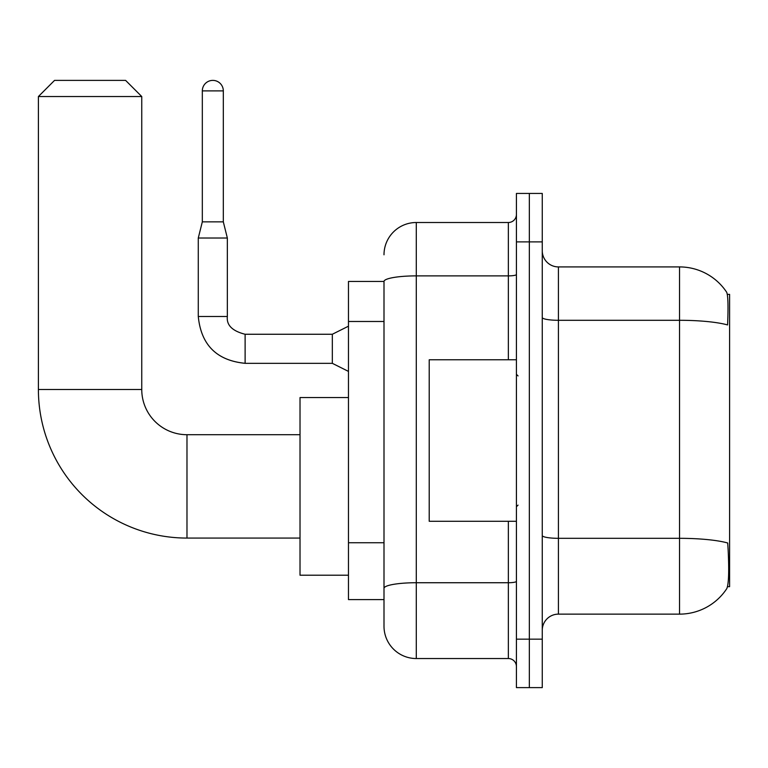 <?xml version="1.0" encoding="UTF-8"?>
<svg xmlns="http://www.w3.org/2000/svg" width="768" height="768" viewBox="0 0 768 768"><rect width="100%" height="100%" fill="white"/><g stroke="black" fill="none" stroke-linecap="round" stroke-linejoin="round"><path stroke-width="1.15" d="M727.507 586.675L729.6 586.675L729.6 294.374L727.306 294.374M384 281.453L348.47 281.453L348.47 599.597L384 599.597L384 626.246L384 281.453A32.294 5.606 180 0 1 416.294 275.885L508.349 275.885L508.349 222.509A8.074 8.074 0 0 0 516.422 214.426M558.413 614.131L679.536 614.131A56.525 56.525 0 0 0 726.797 588.614L726.47 589.094L726.797 588.614C728.736 584.064 729.178 571.037 728.122 549.533L727.709 542.995A56.525 9.811 180 0 0 679.536 538.32L679.536 266.918A56.525 56.525 0 0 1 726.47 291.946L726.47 291.946A56.525 56.525 0 0 0 679.536 266.918L558.413 266.918A16.147 16.147 0 0 1 542.266 250.762A16.147 16.147 0 0 0 558.413 266.918L558.413 614.131A16.147 16.147 0 0 0 542.266 630.278M529.344 639.158L529.344 687.61L542.266 687.61L542.266 639.158L529.344 639.158L529.344 687.61L516.422 687.61L516.422 639.158L529.344 639.158L529.344 241.882L529.344 639.158M516.422 639.158L516.422 193.44L529.344 193.44L529.344 241.882L529.344 193.44L542.266 193.44L542.266 639.158M542.266 317.491A16.147 2.803 0 0 0 558.413 320.294L679.536 320.294A56.525 9.811 180 0 1 727.594 324.941C728.362 306.346 728.054 295.44 726.672 292.243A56.525 56.525 0 0 0 679.536 266.918A56.525 56.525 0 0 1 726.672 292.243M384 254.803A32.294 32.294 0 0 1 416.294 222.509L416.294 658.541L508.349 658.541L508.349 521.27M416.294 222.509L508.349 222.509M384 608.477L384 593.942M516.422 666.614A8.074 8.074 0 0 0 508.349 658.541M416.294 658.541A32.294 32.294 0 0 1 384 626.246M516.422 359.779L429.216 359.779L429.216 521.27L516.422 521.27M300.019 538.07L186.979 538.07A148.579 148.579 0 0 1 38.4 389.491L38.4 96.538L54.547 80.39L125.606 80.39L141.754 96.538L38.4 96.538M186.979 538.07L186.979 434.707A45.216 45.216 0 0 1 141.754 389.491L141.754 96.538M348.47 397.565L300.019 397.565L300.019 575.213L348.47 575.213M223.315 221.856L202.32 221.856L202.32 90.883A10.493 10.493 0 0 1 212.813 80.39A10.493 10.493 0 0 1 223.315 90.883L223.315 221.856L227.347 238.013L227.347 316.493C226.368 325.114 232.291 331.027 245.117 334.262L245.117 363.302C216.701 360.518 201.091 344.909 198.278 316.493L198.278 238.013L227.347 238.013M348.47 371.405L332.323 363.331L332.323 334.262L348.47 326.189M384 321.485L348.47 321.485M384 542.736L348.47 542.736M679.536 614.131L679.536 538.32L558.413 538.32A16.147 2.803 0 0 1 542.266 535.507M542.266 241.882L516.422 241.882M516.422 581.328A8.074 1.402 0 0 1 508.349 582.73L416.294 582.73A32.294 5.606 180 0 0 384 588.336M508.349 359.779L508.349 275.885A8.074 1.402 0 0 0 516.422 274.483M38.4 389.491L141.754 389.491M332.323 363.331L245.117 363.331C216.701 360.518 201.091 344.909 198.278 316.493C201.091 344.909 216.701 360.518 245.117 363.331C216.701 360.518 201.091 344.909 198.278 316.493C201.091 344.909 216.701 360.518 245.117 363.331C216.701 360.518 201.091 344.909 198.278 316.493C201.091 344.909 216.701 360.518 245.117 363.331C216.701 360.518 201.091 344.909 198.278 316.493C201.091 344.909 216.701 360.518 245.117 363.331C216.701 360.518 201.091 344.909 198.278 316.493C201.091 344.909 216.701 360.518 245.117 363.331C216.701 360.518 201.091 344.909 198.278 316.493C201.091 344.909 216.701 360.518 245.117 363.331C216.701 360.518 201.091 344.909 198.278 316.493C201.091 344.909 216.701 360.518 245.117 363.331C216.701 360.518 201.091 344.909 198.278 316.493L227.347 316.493C226.368 325.114 232.291 331.027 245.117 334.262C232.291 331.027 226.368 325.114 227.347 316.493C226.368 325.114 232.291 331.027 245.117 334.262C232.291 331.027 226.368 325.114 227.347 316.493C226.368 325.114 232.291 331.027 245.117 334.262C232.291 331.027 226.368 325.114 227.347 316.493C226.368 325.114 232.291 331.027 245.117 334.262C232.291 331.027 226.368 325.114 227.347 316.493C226.368 325.114 232.291 331.027 245.117 334.262C232.291 331.027 226.368 325.114 227.347 316.493C226.368 325.114 232.291 331.027 245.117 334.262C232.291 331.027 226.368 325.114 227.347 316.493C226.368 325.114 232.291 331.027 245.117 334.262C232.291 331.027 226.368 325.114 227.347 316.493C226.368 325.114 232.291 331.027 245.117 334.262L332.323 334.262M202.32 90.883L223.315 90.883M518.045 375.926L516.422 374.314M518.045 505.123L516.422 506.736M300.019 434.707L186.979 434.707M198.278 316.493C201.091 344.909 216.701 360.518 245.117 363.331M227.347 316.493C226.368 325.114 232.291 331.027 245.117 334.262M202.32 221.856L198.278 238.013"/></g></svg>
